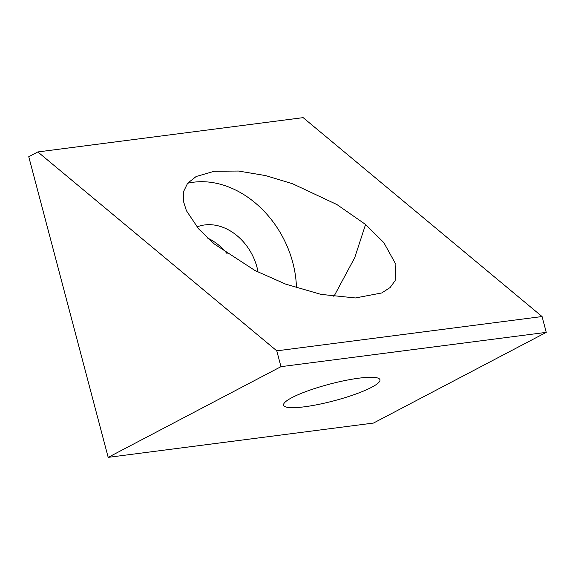 <?xml version="1.0" encoding="UTF-8"?>
<svg xmlns="http://www.w3.org/2000/svg" width="575" height="575" viewBox="0 0 575 575"><rect width="100%" height="100%" fill="white"/><g stroke="black" fill="none" stroke-linecap="round" stroke-linejoin="round"><path stroke-width="0.86" d="M333.823 296.592L354.753 257.6L365.563 224.466L383.791 242.571L395.887 264.385L395.147 280.586L390.166 287.5L381.75 292.955L355.415 297.958L320.951 294.378L285.653 284.115L255.084 270.588L214.353 244.016L198.591 228.828L186.401 210.673L183.368 201.049L183.518 191.683L187.623 183.252L196.168 176.503L214.317 171.249L238.517 171.041L265.679 175.605L292.538 183.727L336.943 204.571L365.563 224.466M187.623 183.252A94.717 74.455 -117.7 0 1 292.812 262.653A94.717 74.455 -117.7 0 1 296.456 287.867M258.067 272.112A49.852 39.186 62.3 0 0 257.003 267.282A49.852 39.186 62.3 0 0 196.973 226.938M291.971 397.62A49.852 8.618 165.2 0 0 283.568 405.21A49.852 8.618 165.2 0 0 318.536 404.419A49.852 8.618 165.2 0 0 371.558 387.334A49.852 8.618 165.2 0 0 379.96 379.744A49.852 8.618 165.2 0 0 344.993 380.535A49.852 8.618 165.2 0 0 291.971 397.62M108.186 457.362L280.967 366.663L546.25 332.364L373.47 423.063L108.186 457.362L28.75 156.709L37.842 151.937L276.783 350.836L542.067 316.545L303.133 117.638L37.842 151.937M207.611 238.086A49.852 39.186 -117.7 0 1 227.262 253.848M546.25 332.364L542.067 316.545M280.967 366.663L276.783 350.836"/></g></svg>
